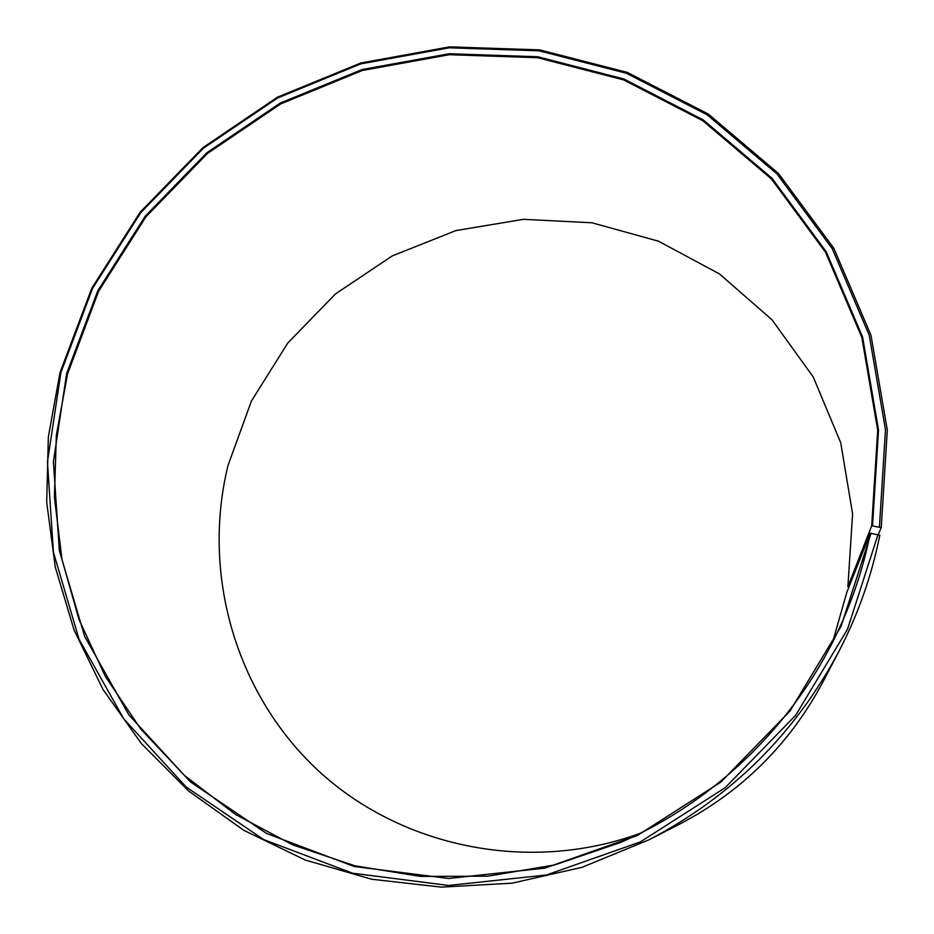 <?xml version="1.0" encoding="UTF-8"?>
<svg xmlns="http://www.w3.org/2000/svg" width="934" height="934" viewBox="0 0 934 934"><rect width="100%" height="100%" fill="white"/><g stroke="black" fill="none" stroke-linecap="round" stroke-linejoin="round"><path stroke-width="1.4" d="M832.649 642.043L846.823 592.331L870.301 533.197C864.219 563.716 854.808 593.37 842.083 622.149C799.212 719.577 717.499 800.66 619.744 842.772L554.808 864.919L487.758 876.185L420.51 876.419L354.897 865.806L292.657 844.861L235.356 814.366L184.337 775.348L140.73 728.987L105.414 676.601L79.028 619.604L61.971 559.408L54.417 497.46L56.344 435.186L67.552 373.95L98.619 291.291L145.984 216.758L207.546 153.41L280.69 103.919L362.415 70.459L449.312 54.697L537.669 57.721L623.538 79.869L702.823 120.731L771.437 178.978L825.563 252.308L861.837 337.454L877.715 430.247L871.702 525.76L881.241 527.652L878.194 534.68M639.708 833.49C527.512 874.282 399.343 846.671 316.895 769.359C234.457 691.709 201.709 572.262 228.071 465.272L251.456 400.955L287.8 343.012L335.446 293.953L392.268 255.904L455.85 230.605L523.425 219.327L591.981 222.794L658.4 241.159L719.449 273.907L772.033 319.837L813.269 377.009L840.728 442.774L852.602 513.91L847.897 586.68L871.702 525.76M848.959 586.949L847.897 586.68M870.301 533.197L879.805 535.252C871.761 575.636 858.124 614.35 838.884 651.407L823.017 681.808C789.849 744.036 742.028 791.483 679.543 824.173L649.025 839.794L582.127 867.289L512.194 883.167L441.373 887.125L371.72 879.256L305.231 860.027L243.681 830.256L188.633 791.016L141.384 743.592L102.962 689.432L74.101 630.088L55.281 567.16L46.7 502.235L48.358 436.878L60.009 372.608L91.742 288.302L140.088 212.287L202.876 147.677L277.48 97.171L360.828 62.998L449.476 46.875L539.642 49.876L627.309 72.408L708.299 114.041L778.442 173.432L833.817 248.269L870.978 335.224L887.3 430.025L881.241 527.652M838.884 651.407C794.974 733.739 731.684 796.527 649.025 839.794M877.995 534.61L847.465 629.353L795.57 715.421L725.193 787.689L640.444 841.884L546.39 874.995L448.577 885.455L352.585 873.197L263.633 839.561L186.181 787.023L123.813 718.935L79.04 639.241L53.401 552.134L47.447 461.851L60.908 372.526L92.524 288.478L140.719 212.695L203.32 148.284L277.69 97.93L360.793 63.874L449.161 47.809L539.046 50.81L626.434 73.272L707.143 114.789L777.041 173.993L832.217 248.596L869.239 335.259L885.49 429.745L879.431 527.045M871.107 533.244L841.02 626.445L789.966 711.101L720.721 782.19L637.362 835.521L544.837 868.13L448.6 878.474L354.138 866.483L266.564 833.443L190.279 781.793L128.81 714.825L84.655 636.381L59.344 550.593L53.413 461.676L66.629 373.658L97.766 290.836L145.237 216.151L206.928 152.686L280.223 103.079L362.1 69.548L449.172 53.752L537.727 56.764L623.772 78.958L703.22 119.902L771.998 178.266L826.24 251.748L862.607 337.069L878.532 430.06L872.519 525.795"/></g></svg>
